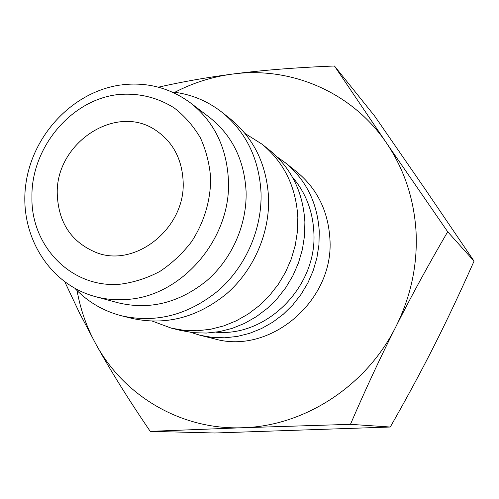 <?xml version="1.0" encoding="UTF-8"?>
<svg xmlns="http://www.w3.org/2000/svg" width="499" height="499" viewBox="0 0 499 499"><rect width="100%" height="100%" fill="white"/><g stroke="black" fill="none" stroke-linecap="round" stroke-linejoin="round"><path stroke-width="0.75" d="M277.201 156.992L285.278 162.705C306.112 179.902 317.439 202.85 319.266 231.555L318.948 244.722L316.915 257.846L313.197 270.664L307.871 282.933L301.022 294.422L292.794 304.908L283.345 314.202L272.859 322.129L261.532 328.542L249.587 333.338L237.256 336.438L224.756 337.798L212.331 337.411L200.199 335.303L190.743 332.371M200.199 335.303L214.545 338.858C270.171 355.132 334.586 300.442 329.895 238.634C328.093 210.865 317.071 188.622 296.836 171.918L285.278 162.705M292.433 177.151C305.581 192.477 312.711 210.765 313.84 232.016C317.52 286.152 266.959 337.099 216.017 332.178M245.109 133.52L262.031 144.18C284.043 162.343 295.982 186.713 297.834 217.277L297.46 231.311L295.265 245.302L291.279 258.975L285.584 272.067L278.286 284.336L269.522 295.545L259.468 305.475L248.321 313.952L236.295 320.813L223.621 325.953L210.547 329.278L197.317 330.756L184.168 330.369L171.344 328.149L152.582 321.213M262.031 144.18L269.678 150.274C291.31 168.126 303.043 192.028 304.889 221.98L304.533 235.728L302.394 249.431L298.496 262.823L292.925 275.648L285.777 287.661L277.188 298.627L267.333 308.351L256.399 316.64L244.604 323.358L232.172 328.386L219.335 331.635L206.349 333.07L193.437 332.683L180.838 330.5L171.344 328.149M171.899 91.928C190.556 93.931 207.334 100.779 222.248 112.462L230.382 118.949C253.966 138.41 266.697 164.689 268.574 197.791C269.741 233.251 253.773 269.959 226.858 293.555C197.542 317.483 165.942 325.766 132.06 318.412L121.956 315.904C103.611 311.195 87.961 302.051 75.012 288.478M222.248 112.462C246.225 132.247 259.156 159.019 261.033 192.77C262.181 228.929 245.882 266.391 218.456 290.487C188.572 314.913 156.405 323.383 121.956 315.904M209.418 117.327C232.147 135.323 244.367 160.067 246.088 191.56C247.074 224.718 231.91 259.025 206.58 280.85C178.966 302.968 149.444 310.278 118.007 302.768L95.066 296.543C105.04 299.244 115.338 300.223 125.954 299.487C180.944 297.142 231.48 239.115 228.423 180.189C226.708 147.33 214.071 121.575 190.512 102.919L209.418 117.327M174.825 92.278C193.013 82.84 212.181 76.784 232.341 74.095C290.343 66.105 351.814 91.722 386.432 142.926C404.065 168.955 413.933 198.459 416.041 231.436C417.7 264.52 411.001 296.231 395.95 326.564C411.27 296.2 428.516 264.601 447.69 231.761L386.432 142.926L334.461 66.005L374.637 116.03L425.516 189.689L474.05 261.145C460.359 292.009 447.148 320.027 434.411 345.202C421.705 370.395 406.997 397.672 390.274 427.025L214.726 432.995L150.224 431.348L242.726 427.73C181.087 430.188 124.095 395.894 96.076 344.46C86.801 327.618 80.464 309.661 77.071 290.586M57.279 194.398C55.09 143.201 116.323 102.495 156.156 130.557C173.041 142.159 182.035 159.15 183.139 181.511C185.753 228.006 135.26 268.362 96.058 252.469C71.432 242.152 58.508 222.797 57.279 194.398M395.95 326.564C366.385 386.226 304.153 426.208 242.726 427.73L350.46 424.331C365.449 389.513 380.612 356.922 395.95 326.564M64.92 282.078L79.628 313.235L96.076 344.46C110.597 370.707 128.642 399.668 150.224 431.348M334.461 66.005C296.107 67.508 262.069 70.203 232.341 74.095C206.942 77.407 182.291 81.767 158.376 87.182M350.46 424.331L390.274 427.025M447.69 231.761L474.05 261.145M120.296 284.187C71.694 288.715 30.838 246.331 31.93 196.993C31.138 147.773 70.964 99.812 117.97 94.579C138.292 92.745 157.023 97.186 174.157 107.896C184.667 116.036 193.425 126.035 200.417 137.886C206.187 150.579 209.617 164.177 210.709 178.686C210.453 201.178 204.122 222.117 191.716 241.504C182.615 253.392 172.005 263.372 159.873 271.431C147.155 278.161 133.963 282.415 120.296 284.187M121.082 84.924C73.166 91.411 32.298 134.799 25.792 184.53C18.943 234.212 48.284 283.875 95.066 296.543M190.512 102.919C170.028 87.88 147.13 81.848 121.825 84.824"/></g></svg>
